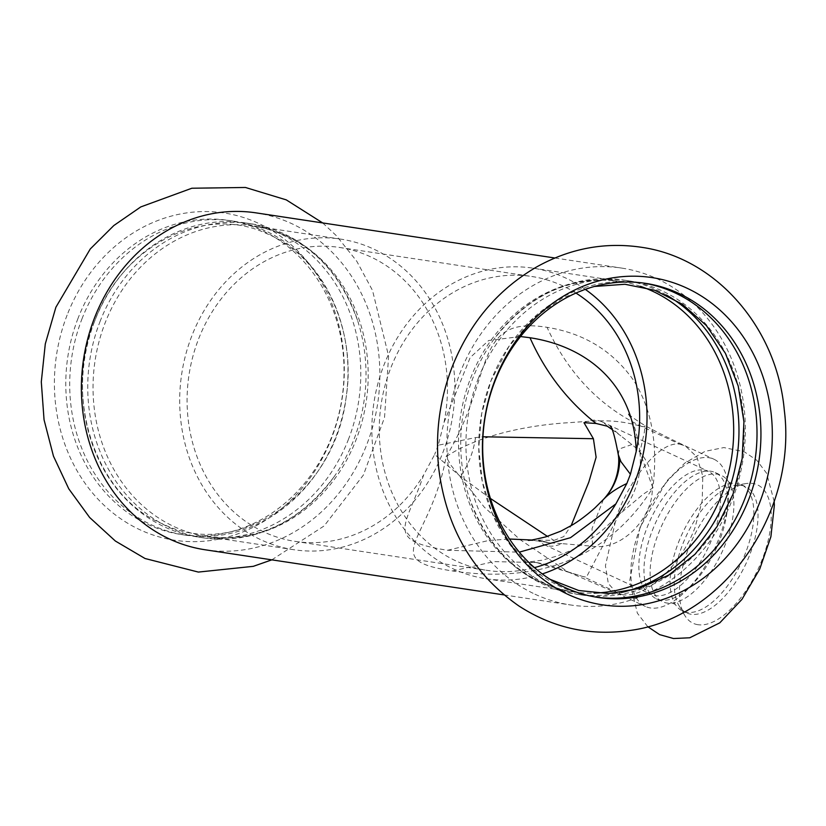 <?xml version="1.0" encoding="UTF-8"?>
<svg xmlns="http://www.w3.org/2000/svg" width="826" height="826" viewBox="0 0 826 826"><rect width="100%" height="100%" fill="white"/><g stroke="black" fill="none" stroke-linecap="round" stroke-linejoin="round"><path stroke-width="0.62" stroke-dasharray="4.13 3.1" d="M697.939 624.704A76.312 36.065 115 0 1 684.599 615.163A76.312 36.065 115 0 1 688.523 548.516A76.312 36.065 115 0 1 745.826 483.582A76.312 36.065 115 0 1 752.723 483.458A76.312 36.065 115 0 1 762.14 559.636A76.312 36.065 115 0 1 697.939 624.704M640.522 526.926A81.196 38.368 115 0 1 708.832 457.707A81.196 38.368 115 0 1 713.943 459.225A81.196 38.368 115 0 1 716.751 543.921A81.196 38.368 115 0 1 650.547 607.977A81.196 38.368 115 0 1 645.436 606.46A81.196 38.368 115 0 1 640.522 526.926M658.415 533.503A69.652 32.916 115 0 1 721.397 475.425A69.652 32.916 115 0 1 728.677 481.981A69.652 32.916 115 0 1 725.61 543.653A69.652 32.916 115 0 1 672.333 603.073A69.652 32.916 115 0 1 662.628 601.731A69.652 32.916 115 0 1 658.415 533.503M652.272 530.643A69.652 32.916 115 0 1 706.498 471.119A69.652 32.916 115 0 1 715.254 472.565A69.652 32.916 115 0 1 719.467 540.793A69.652 32.916 115 0 1 656.484 598.871A69.652 32.916 115 0 1 649.742 593.099A69.652 32.916 115 0 1 652.272 530.643M678.352 542.785A69.652 32.916 115 0 1 731.63 483.365A69.652 32.916 115 0 1 741.345 484.697A69.652 32.916 115 0 1 745.558 552.924A69.652 32.916 115 0 1 682.575 611.013A69.652 32.916 115 0 1 675.296 604.446A69.652 32.916 115 0 1 678.352 542.785M741.128 485.327A69.652 32.916 115 0 1 745.506 486.638A69.652 32.916 115 0 1 747.922 559.295A69.652 32.916 115 0 1 691.114 614.255A69.652 32.916 115 0 1 686.736 612.944A69.652 32.916 115 0 1 678.941 605.551A69.652 32.916 115 0 1 682.524 544.716A69.652 32.916 115 0 1 734.82 485.44A69.652 32.916 115 0 1 741.128 485.327M205.178 549.786A170.373 148.721 98.6 0 0 373.331 424.44A170.373 148.721 98.6 0 0 291.774 223.66A170.373 148.721 98.6 0 0 256.05 212.871M67.123 315.088A165.489 144.457 98.6 0 0 139.955 529.765A165.489 144.457 98.6 0 0 331.587 438.131A165.489 144.457 98.6 0 0 258.765 223.454A165.489 144.457 98.6 0 0 67.123 315.088M78.005 318.402A158.829 138.654 98.6 0 0 147.906 524.438A158.829 138.654 98.6 0 0 181.204 534.505A158.829 138.654 98.6 0 0 337.968 417.646A158.829 138.654 98.6 0 0 261.935 230.454A158.829 138.654 98.6 0 0 228.637 220.397A158.829 138.654 98.6 0 0 78.005 318.402M81.929 318.991A158.829 138.654 -81.4 0 1 232.56 220.986A158.829 138.654 -81.4 0 1 335.759 437.099A158.829 138.654 -81.4 0 1 185.127 535.093A158.829 138.654 -81.4 0 1 81.929 318.991M348.572 439.029A158.829 138.654 -81.4 0 1 197.941 537.034A158.829 138.654 -81.4 0 1 94.742 320.922A158.829 138.654 -81.4 0 1 245.374 222.927A158.829 138.654 -81.4 0 1 348.572 439.029M99.967 321.717A158.829 138.654 -81.4 0 1 250.598 223.712A158.829 138.654 -81.4 0 1 357.534 320.354A158.829 138.654 -81.4 0 1 353.796 439.814A158.829 138.654 -81.4 0 1 333.869 477.056A158.829 138.654 -81.4 0 1 203.165 537.819A158.829 138.654 -81.4 0 1 99.967 321.717M534.959 594.193A170.373 148.721 98.6 0 0 570.673 604.983A170.373 148.721 98.6 0 0 738.826 479.638A170.373 148.721 98.6 0 0 657.269 278.858A170.373 148.721 98.6 0 0 621.544 268.068A170.373 148.721 98.6 0 0 459.979 373.187A170.373 148.721 98.6 0 0 534.959 594.193M596.135 597.146A158.829 138.654 -81.4 0 1 594.162 596.857A158.829 138.654 -81.4 0 1 490.964 380.755A158.829 138.654 -81.4 0 1 641.596 282.76A158.829 138.654 -81.4 0 1 643.557 283.07M478.151 378.824A158.829 138.654 -81.4 0 1 628.782 280.819A158.829 138.654 -81.4 0 1 731.981 496.922A158.829 138.654 -81.4 0 1 581.349 594.927A158.829 138.654 -81.4 0 1 478.151 378.824M666.365 295.016A158.829 138.654 98.6 0 0 623.558 280.035A158.829 138.654 98.6 0 0 492.854 340.787A158.829 138.654 98.6 0 0 472.926 378.029A158.829 138.654 98.6 0 0 469.189 497.5A158.829 138.654 98.6 0 0 576.125 594.142A158.829 138.654 98.6 0 0 621.451 592.459M561.794 543.611L549.744 542.847L538.459 540.09A67.877 32.08 -65 0 0 544.262 544.695A67.877 32.08 -65 0 0 561.794 543.611L592.418 546.213C622.009 550.87 650.692 518.511 652.137 492.647C654.006 472.771 647.243 456.737 631.869 444.522L620.873 435.891M607.327 426.216A67.877 32.08 -65 0 0 601.524 421.611A67.877 32.08 -65 0 0 597.26 420.331A67.877 32.08 -65 0 0 583.992 422.695M611.952 429.396L620.863 435.88C613.625 429.861 610.022 426.495 610.053 425.772M618.282 454.641L618.932 450.666L621.204 448.291L631.869 444.522M538.459 540.09L553.967 540.41L547.421 536.373M490.407 498.45L460.495 476.457L434.662 454.496L423.697 474.867C405.772 527.742 383.873 540.121 447.537 550.281L519.327 552.15M553.967 540.41L563.745 536.611L571.138 525.656M520.514 336.533L488.631 340.529L470.18 357.555L444.027 422.447L438.245 445.235L475.57 437.574L482.952 436.778M446.133 456.654C495.135 376.067 472.183 315.295 547.039 327.323C584.209 333.322 613.119 351.102 633.779 380.652C651.817 409.221 658.177 444.966 652.86 487.877L643.103 494.299L619.19 514.464L586.46 577.126L583.177 576.631L568.112 571.912L520.07 539.636L484.273 507.143L450.944 465.275L446.133 456.654C484.273 431.378 541.206 424.141 570.508 422.592C602.773 420.166 615.907 419.36 641.461 426.361L644.755 426.846L644.972 425.576L644.383 432.05L639.882 452.204L652.86 487.877C602.195 567.689 524.985 581.845 452.534 570.952C377.43 559.563 430.842 541.815 446.133 456.654M452.534 570.952L494.01 561.618L536.456 562.547L583.177 576.631L621.482 594.462L616.888 593.171L608.318 583.497L605.427 565.789L616.681 515.837C631.601 475.528 660.996 440.785 679.777 444.181L641.461 426.361C599.531 406.196 568.061 373.176 547.039 327.323M679.767 444.181L685.425 445.957L696.886 456.985L702.781 476.086L702.224 500.711L695.007 527.659C679.87 567.813 643.764 599.439 621.482 594.462M603.372 499.544L592.015 528.609L592.448 546.213M438.245 445.235L434.652 454.496M575.959 293.065A148.628 129.744 98.6 0 0 531.645 276.473A148.628 129.744 98.6 0 0 381.168 404.059A148.628 129.744 98.6 0 0 487.257 570.394A148.628 129.744 98.6 0 0 534.494 567.638M444.027 422.447A148.628 129.744 98.6 0 0 339.465 247.449A148.628 129.744 98.6 0 0 188.989 375.045A148.628 129.744 98.6 0 0 295.078 541.381A148.628 129.744 98.6 0 0 423.697 474.867M191.777 336.027A157.054 137.106 98.6 0 0 293.819 549.713A157.054 137.106 98.6 0 0 448.838 434.156A157.054 137.106 98.6 0 0 373.651 249.07A157.054 137.106 98.6 0 0 340.725 239.117A157.054 137.106 98.6 0 0 191.777 336.027M585.262 289.348A157.054 137.106 98.6 0 0 565.831 278.083A157.054 137.106 98.6 0 0 532.904 268.14A157.054 137.106 98.6 0 0 383.956 365.04A157.054 137.106 98.6 0 0 485.998 578.737A157.054 137.106 98.6 0 0 542.29 573.925M447.537 550.281L488.558 540.493L509.539 539.027M531.252 539.987L549.734 542.858M475.559 437.574C473.36 452.132 468.342 465.09 460.485 476.447M640.46 286.333A157.054 137.106 98.6 0 0 619.562 281.222A157.054 137.106 98.6 0 0 464.542 396.779A157.054 137.106 98.6 0 0 539.729 581.876A157.054 137.106 98.6 0 0 572.655 591.819A157.054 137.106 98.6 0 0 594.131 593.109M174.234 526.678A157.054 137.106 98.6 0 0 207.161 536.632A157.054 137.106 98.6 0 0 356.109 439.721A157.054 137.106 98.6 0 0 286.994 235.978A157.054 137.106 98.6 0 0 254.067 226.035A157.054 137.106 98.6 0 0 99.048 341.582A157.054 137.106 98.6 0 0 174.234 526.678M704.051 470.025A67.877 32.08 115 0 1 708.326 471.295A67.877 32.08 115 0 1 710.68 542.104A67.877 32.08 115 0 1 655.328 595.66A67.877 32.08 115 0 1 651.053 594.39A67.877 32.08 115 0 1 646.944 527.897A67.877 32.08 115 0 1 704.051 470.025M647.718 626.666L637.352 613.15L629.618 581.143L640.036 527.308L666.85 480.877L684.764 463.128L705.001 451.368L723.844 447.568L744.319 451.801L756.792 460.268L766.611 473.257L774.168 501.413M656.484 598.871L662.628 601.731M715.254 472.565L721.397 475.425M672.333 603.073L675.296 604.446M728.677 481.981L731.63 483.365M682.575 611.013L686.736 612.944M741.345 484.697L745.506 486.638M271.816 559.852L324.143 525.925L363.399 475.043L384.534 417.471L388.602 356.047L372.516 290.432L356.76 261.222L336.378 235.699L322.698 222.937M232.56 220.986L228.637 220.397M185.127 535.093L181.204 534.505M94.722 321.004C62.064 399.381 97.52 498.223 163.331 524.19C235.74 560.369 334.158 496.127 346.073 397.895C357.462 327.54 321.221 255.771 266.757 233.644C205.127 204.425 123.311 243.618 94.722 321.004M250.598 223.712L245.374 222.927M203.165 537.819L197.941 537.034M645.529 283.349L641.596 282.76M598.096 597.456L594.162 596.857M550.188 579.377L526.069 561.887L506.834 539.667L492.069 512.853L482.291 481.393L478.76 447.775L481.682 413.692L490.943 380.838L508.868 346.548L533.297 318.33L562.475 297.928L594.421 286.467M628.782 280.819L623.558 280.035M581.349 594.927L576.125 594.142M544.737 542.042L539.781 541.071M568.164 571.933L616.929 593.192M536.601 562.568L534.123 562.186M568.112 571.912C555.103 566.77 543.756 563.528 534.071 562.176M639.892 452.225C642.69 478.409 632.117 501.496 619.18 514.464L604.302 528.599C593.068 538.036 581.556 545.48 569.764 550.942L556.693 556.197L541.887 560.235L528.599 562L538.944 562.96M536.456 562.589L538.882 562.95M639.882 452.204L639.221 447.145C636.908 433.764 633.945 423.852 630.352 417.398L627.553 412.783C628.617 414.776 634.42 419.04 644.972 425.576C651.869 429.396 664.197 435.973 685.425 445.968M539.925 541.092L528.124 540.266M295.078 541.381L487.257 570.394M339.465 247.449L531.645 276.473M485.998 578.737L572.655 591.819C523.302 582.691 488.816 551.252 469.189 497.5M532.904 268.14L619.562 281.222C569.713 275.368 527.473 295.223 492.854 340.787M504.036 594.916L570.673 604.983M554.907 258.001L621.544 268.068M293.819 549.713L207.161 536.632C257.02 542.486 299.249 522.631 333.869 477.056M357.534 320.354C337.917 266.591 303.421 235.152 254.067 226.035L340.725 239.117M616.888 593.171L645.436 606.46M685.384 445.947L713.943 459.225M544.262 544.695L651.053 594.39L649.742 593.099M601.524 421.611L708.326 471.295L706.498 471.119M678.941 605.551L684.599 615.163M734.82 485.44L745.826 483.582"/><path stroke-width="1.24" d="M554.907 258.001L256.05 212.871A170.373 148.721 98.6 0 0 94.484 317.989A170.373 148.721 98.6 0 0 169.464 538.996A170.373 148.721 98.6 0 0 205.178 549.786L504.036 594.916M686.778 288.088A165.489 144.457 98.6 0 0 495.135 379.712A165.489 144.457 98.6 0 0 567.968 594.39A165.489 144.457 98.6 0 0 759.6 502.766A165.489 144.457 98.6 0 0 686.778 288.088M643.557 283.07A158.829 138.654 -81.4 0 1 744.794 498.863A158.829 138.654 -81.4 0 1 596.135 597.146M678.827 293.406A158.829 138.654 98.6 0 0 645.529 283.349A158.829 138.654 98.6 0 0 494.898 381.354A158.829 138.654 98.6 0 0 564.798 587.4A158.829 138.654 98.6 0 0 598.096 597.456A158.829 138.654 98.6 0 0 754.861 480.598A158.829 138.654 98.6 0 0 678.827 293.406M621.451 592.459A158.829 138.654 98.6 0 0 726.756 496.137A158.829 138.654 98.6 0 0 666.365 295.016M571.138 525.656L588.835 482.043L596.114 457.253L593.409 438.72L583.992 422.695L596.052 423.459L607.327 426.216L611.952 429.396M519.327 552.15L570.518 537.674L615.876 503.891L626.831 483.52L630.424 474.258L620.935 461.641L618.292 454.651M630.424 474.258L636.206 451.471C634.884 389.655 592.242 347.23 529.982 337.731L520.514 336.533M547.421 536.373L490.407 498.45M482.952 436.778L593.409 438.72M626.831 483.52C617.456 487.949 610.063 492.854 604.663 498.223L595.866 506.999C594.483 508.548 581.969 519.399 571.891 525.202L560.895 531.128L545.79 536.869C534.587 539.595 528.702 540.731 528.124 540.266L528.196 540.266M636.206 451.471A148.628 129.744 98.6 0 0 575.959 293.065M534.494 567.638A148.628 129.744 98.6 0 0 615.876 503.891M542.29 573.925A157.054 137.106 98.6 0 0 645.013 443.903A157.054 137.106 98.6 0 0 585.262 289.348M596.052 423.459C567.452 400.889 545.428 372.309 529.982 337.731M509.539 539.027L531.252 539.987M619.717 459.339C619.479 474.186 614.451 487.154 604.653 498.223M594.131 593.109A157.054 137.106 98.6 0 0 721.604 494.908A157.054 137.106 98.6 0 0 652.488 291.175A157.054 137.106 98.6 0 0 640.46 286.333M774.168 501.413L774.354 505.233L770.895 536.724L759.693 569.145L741.985 599.325L719.797 622.835L689.762 637.775L673.5 638.529L659.633 634.626L647.718 626.666M322.698 222.937L286.261 199.871L245.425 187.471L191.849 188.235L140.771 206.923L113.843 225.519L90.271 248.977L55.879 307.262L45.296 343.895L41.3 381.88L44.046 419.773L53.463 456.148L68.775 488.816L89.642 517.479L115.382 541.04L145.046 558.51L198.364 572.077L253.303 566.337L271.816 559.852M452.101 367.095C469.653 322.914 497.892 289.492 536.828 266.839C570.353 248.223 605.541 241.75 642.401 247.428C717.257 258.517 777.09 328.944 784.308 410.223C797.317 512.244 724.175 618.819 628.978 630.599C589.341 636.051 552.625 627.832 518.831 605.933C472.72 573.678 446.009 527.659 438.689 467.898C435.157 433.258 439.628 399.66 452.101 367.095M594.421 286.467L624.983 284.268L654.76 290.267L682.369 304.216L706.375 325.558L725.393 353.301L738.207 385.99L743.927 421.766L742.161 458.575L732.982 494.258L716.947 526.761L695.058 554.205L668.699 575.092L639.448 588.391L608.958 593.574L578.737 590.518L550.188 579.377M610.053 425.772C612.262 427.383 614.998 436.995 618.282 454.641C619.49 461.063 619.397 482.57 603.362 499.534"/></g></svg>
